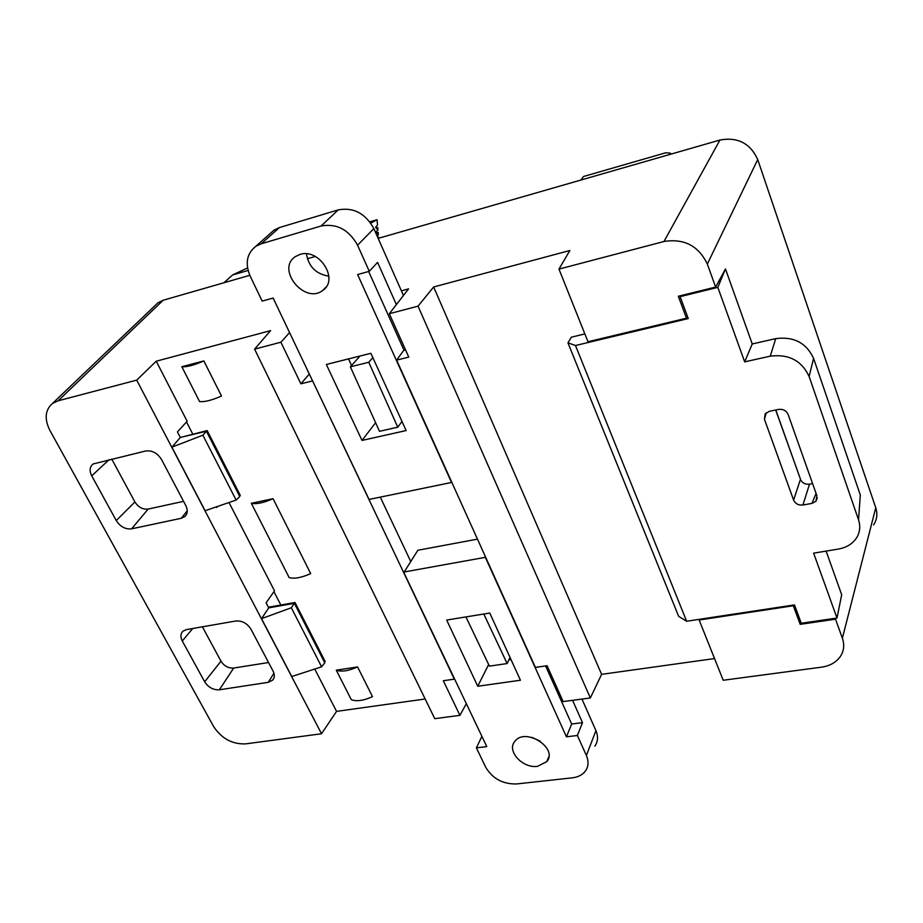 <?xml version="1.0" encoding="UTF-8"?>
<svg xmlns="http://www.w3.org/2000/svg" width="923" height="923" viewBox="0 0 923 923"><rect width="100%" height="100%" fill="white"/><g stroke="black" fill="none" stroke-linecap="round" stroke-linejoin="round"><path stroke-width="1.38" d="M775.678 410.008L800.899 480.387C802.895 483.34 805.767 484.61 809.517 484.171L812.586 483.594M775.782 409.985L800.899 480.387M826.12 551.089L841.684 594.724L836.999 618.029L813.625 553.154L838.384 549.07C847.291 547.42 853.66 543.174 857.479 536.309C860.098 531.094 860.444 525.591 858.528 519.776L809.125 376.48C801.683 360.605 788.727 353.832 770.255 356.163L775.712 338.637L752.233 343.967L725.455 268.916L715.637 287.076L678.324 296.248L686.481 318.193L687.45 316.393M800.806 621.929L800.195 624.34L835.511 619.183L842.376 638.208L875.754 507.765C877.715 513.915 877 519.626 873.62 524.887M835.73 618.214L835.511 619.183M686.481 318.193L587.986 341.741L558.969 269.101L663.972 241.491L719.952 140.031C737.696 136.789 750.284 143.296 757.725 159.552L875.754 507.765M757.725 159.552L707.33 264.07L715.637 287.076M425.18 698.999L336.549 711.379L314.743 669.037M180.308 437.467L206.394 431.214L202.852 435.195L171.909 447.17L180.308 437.467L177.424 431.906L187.15 421.269L156.229 361.216L270.612 330.607L254.598 349.136L434.768 718.682L459.919 715.337L466.334 703.661M192.734 434.029L186.515 421.961M294.368 603.319L291.31 607.749L321.596 666.81L324.781 662.829L294.368 603.319L268.743 607.853L266.124 602.788L274.489 590.858L228.996 502.516M273.935 591.643L280.834 605.027M251.344 503.3L289.164 577.602C294.275 579.056 301.452 577.717 310.693 573.598L273.058 498.685L251.344 503.3C256.375 504.396 263.609 502.862 273.058 498.685M199.553 401.54L181.843 366.731L203.856 360.928L221.497 396.048C211.759 400.305 204.445 402.14 199.553 401.54M351.294 699.68L336.284 670.179L357.582 666.925L372.511 696.646C363.604 700.661 356.532 701.665 351.294 699.68M714.54 658.56L601.611 674.344L433.648 286.972L569.849 250.514L558.969 269.101M336.549 711.379L321.539 733.762L245.564 743.88C232.25 744.376 221.601 738.573 213.605 726.505L49.946 430.522C44.235 419.03 45.054 410.02 52.415 403.501L58.103 400.801L136.708 380.138L321.539 733.762M842.376 638.208C844.672 644.958 843.945 651.13 840.195 656.738C836.007 662.483 829.754 665.956 821.447 667.179L723.217 680.263L699.138 620.014L793.284 605.753L793.468 605.05M405.566 349.955L403.686 350.428L396.613 360.108L535.409 667.41L547.074 665.725L563.145 701.584L590.351 697.961L601.611 674.344M131.597 528.833C125.378 529.467 120.267 526.71 116.252 520.56L134.908 501.95C138.335 507.281 142.753 509.646 148.142 509.069L131.597 528.833L181.289 518.288L187.231 510.846M109.087 459.689L91.735 475.853L116.252 520.56M91.735 475.853C89.208 470.695 89.681 466.738 93.131 463.969L145.615 451.001C152.11 450.193 157.418 453.043 161.537 459.539L185.777 505.516C187.946 510.027 187.657 513.684 184.935 516.476L181.289 518.288M204.664 681.797L182.281 640.977C180.216 636.835 180.493 633.536 183.135 631.078L186.55 629.59L235.757 621.006C242.126 620.556 247.202 623.302 250.998 629.244L273.081 671.136C274.846 674.725 274.708 677.724 272.689 680.124L268.27 682.328L219.386 689.781L233.669 668.056C228.385 668.367 224.151 666.083 220.978 661.18L204.664 681.797C208.379 687.439 213.282 690.104 219.386 689.781M155.433 305.213L157.902 302.859L163.186 300.24L58.103 400.801M719.952 140.031L378.176 238.376M315.297 256.467L307.336 258.763M249.81 275.308L163.186 300.24M699.138 620.014L699.334 619.321M793.284 605.753L800.195 624.34M707.33 264.07C698.549 245.818 684.105 238.296 663.972 241.491M239.542 496.078L240.28 495.363L207.179 430.568L180.55 437.41M134.908 501.95L111.729 459.066M183.573 501.351L148.142 509.069M207.179 430.568L206.475 431.376M206.394 431.214L239.784 496.551L236.115 500.07L202.852 435.195M217.263 506.554L216.559 507.304M321.596 666.81L291.772 676.524L261.532 618.652L291.31 607.749M268.743 607.853L261.532 618.652M217.701 506.392L216.651 507.477L216.328 506.865M171.909 447.17L205.114 510.719L236.115 500.07M156.229 361.216L136.708 380.138M590.351 697.961L418.038 306.159L433.648 286.972M289.58 332.58L280.904 342.214L254.598 349.136M418.038 306.159L389.333 313.705L408.566 288.876L401.367 290.814M268.824 607.842L269.308 607.069L295.025 602.511L325.173 661.526L324.527 662.333M202.402 626.832L220.978 661.18M233.669 668.056L268.535 662.518M295.025 602.511L294.402 603.4M181.843 366.731C186.688 367.146 194.026 365.22 203.856 360.928M336.284 670.179C341.487 672.048 348.594 670.963 357.582 666.925M459.919 715.337L443.317 680.736L454.335 679.143L312.516 380.738M280.904 342.214L300.863 383.818L312.297 380.991M358.828 357.363L358.401 356.428M410.758 561.553L380.288 497.116M309.32 374.034L300.863 383.818M396.613 360.108L408.774 357.097L389.333 313.705M307.544 370.515L309.24 374.057M686.643 621.248L678.659 616.345L567.957 342.871L575.49 345.514L686.643 621.248L794.484 604.9L801.291 623.256L836.999 618.029M775.712 338.637C793.734 336.284 806.356 342.871 813.59 358.401L809.125 376.48M858.528 519.776L860.305 494.993L813.59 358.401M809.517 484.171L802.906 505.019L811.998 503.393L816.047 493.378M766.217 412.777L764.452 419.296L765.167 413.896L769.309 411.323L778.55 409.408C783.085 408.889 786.269 410.562 788.104 414.415L816.936 495.905L815.909 501.316L811.998 503.393M764.452 419.296L793.607 500.116L800.426 479.383M802.906 505.019C798.487 505.423 795.384 503.785 793.607 500.116M567.957 342.871L571.395 337.172L584.859 333.918M770.255 356.163L744.676 361.862L717.829 287.376L680.124 296.652L688.258 318.573L575.49 345.514M744.676 361.862L752.233 343.967M717.829 287.376L725.455 268.916M719.917 279.911L719.282 280.073M680.482 295.718L680.124 296.652M223.931 282.761L232.631 274.939L247.549 267.947M232.631 274.939L248.091 270.462M377.149 236.057L378.384 234.788L378.165 232.377L376.919 233.657L376.123 231.846L377.957 229.965L377.738 227.566L376.134 228.027M377.738 227.566L376.492 228.835L375.696 227.023L377.53 225.154L377.046 219.709L369.811 221.832M377.046 219.709L370.781 223.147M378.684 238.226L378.592 237.199L377.761 237.43M378.592 237.199L377.945 237.869M378.165 232.377L376.561 232.838M580.902 180.043L583.498 176.512L665.852 152.745L670.456 153.195L669.636 154.51M670.456 153.195L670.802 154.176M406.143 430.556L370.873 353.301L326.338 364.47L362.012 440.433L406.143 430.556M279.45 227.554L338.222 209.89L321.1 226.008L261.278 243.776L279.45 227.554L273.993 230.139L270.358 233.369M321.1 226.008C336.699 223.216 348.848 229.608 357.559 245.183L369.281 271.316L357.616 274.558L451.278 481.887L450.943 482.591L369.615 499.32L368.785 498.87L273.127 298.06L262.167 301.106L250.156 276.058C244.907 263.482 246.764 253.594 255.729 246.383L261.278 243.776M299.929 254.448L295.325 256.64C275.723 269.366 304.994 304.902 322.854 290.341C339.341 279.634 319.208 247.733 299.929 254.448M348.502 358.909L351.559 365.496M357.559 245.183L373.85 228.604C365.404 213.34 353.532 207.098 338.222 209.89M373.85 228.604L403.443 295.487M306.482 253.825C308.559 266.632 316.024 274.073 328.853 276.173M396.382 304.602L377.588 262.397L369.281 271.316M404.043 350.336L368.669 271.489M450.943 482.591L451.52 481.679M375.592 422.699L362.012 440.433M360.028 356.013L350.359 366.835L379.491 431.306L397.767 427.187L401.99 421.465M350.359 366.835L368.773 362.266L372.846 357.616M397.767 427.187L368.773 362.266M446.674 620.048L477.745 686.239L520.445 680.239L489.778 613.057L446.674 620.048M485.302 556.465L484.76 557.434L404.216 571.972L403.905 572.618L486.779 746.592L476.406 747.861L485.683 767.209C492.547 778.689 502.862 784.262 516.649 783.95L572.41 777.812C578.133 777.12 582.436 774.893 585.344 771.143C588.528 766.621 588.874 761.406 586.382 755.51L577.394 735.481L566.445 736.819L571.66 724.024L545.608 665.945M484.76 557.434L485.602 557.884L566.445 736.819M537.532 766.332L546.797 761.613C558.473 748.115 525.187 726.989 514.861 741.354C506.3 750.768 522.649 768.697 537.532 766.332M508.815 659.922L511.03 659.599M594.862 746.13C598 741.63 598.358 736.473 595.935 730.647L581.963 699.08M477.479 539.136L417.854 550.258L404.216 571.972M532.006 737.419L540.093 741.1M572.572 700.326L582.505 722.651L571.66 724.024M476.406 747.861L481.898 736.346M577.394 735.481L582.505 722.651M488.648 664.525L477.745 686.239M483.802 614.026L507.131 663.556L510.004 657.361M507.131 663.556L489.421 666.141L465.953 616.922M273.935 673.213L268.27 682.328M182.281 640.977L192.745 628.505M595.935 730.647L586.382 755.51M184.935 516.476L186.331 514.688M52.311 403.593L157.833 302.929M273.935 678.059L272.689 680.124M817.27 497.912L815.874 501.397M273.993 230.139L255.729 246.383M322.854 290.341L326.107 286.984M546.797 761.613L548.816 756.722"/></g></svg>
